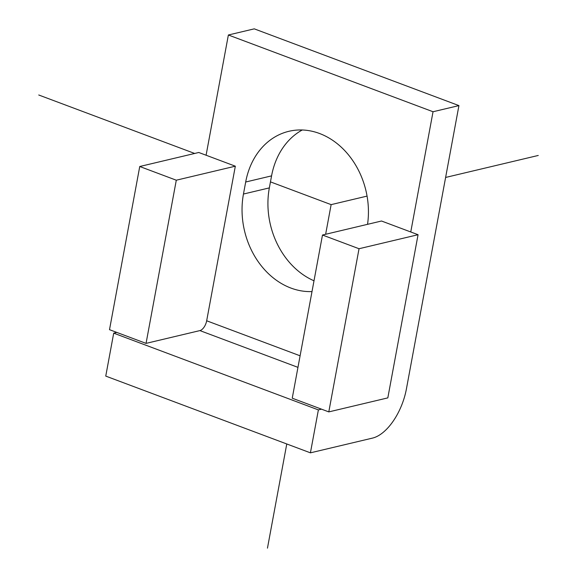 <?xml version="1.0" encoding="UTF-8"?>
<svg xmlns="http://www.w3.org/2000/svg" width="577" height="577" viewBox="0 0 577 577"><rect width="100%" height="100%" fill="white"/><g stroke="black" fill="none" stroke-linecap="round" stroke-linejoin="round"><path stroke-width="0.87" d="M359.038 248.73L418.065 234.716L387.823 397.885L328.796 411.899L359.038 248.73L322.485 235.027L381.52 221.013L410.759 231.976L433.038 111.743L228.369 34.995L254.262 28.85L458.931 105.598L406.403 388.999A45.489 23.361 -69.4 0 1 372.554 438.087L310.419 452.837L318.381 409.901L113.705 333.153L116.814 332.417L146.053 343.38L176.295 180.204L139.749 166.501L198.776 152.487L206.09 155.227L228.369 34.995M322.485 235.027L292.243 398.195L328.796 411.899M418.065 234.716L410.759 231.976M297.963 367.361L199.909 330.592A9.095 4.674 110.6 0 0 206.674 320.776L235.329 166.19L176.295 180.204M235.329 166.19L206.09 155.227M199.909 330.592L146.053 343.38M367.549 224.323A75.515 61.249 -103.4 0 0 288.911 131.296A75.515 61.249 -103.4 0 0 245.687 182.015L243.458 194.038A75.515 61.249 -103.4 0 0 312.006 291.573M116.814 332.417L109.507 329.676L139.749 166.501M318.381 409.901L321.483 409.158M433.038 111.743L458.931 105.598M310.419 452.837L105.75 376.096L113.705 333.153M302.269 129.976A75.515 61.249 76.6 0 0 271.572 175.87L269.344 187.893L243.458 194.038M314.003 280.79A75.515 61.249 76.6 0 1 269.344 187.893M270.462 181.878L331.133 204.633L325.637 234.276M286.769 443.973L267.461 548.15M194.673 153.46L38.746 94.996M331.133 204.633L367.073 196.101M445.617 177.449L538.254 155.458M300.105 355.807L206.674 320.776M271.572 175.87L245.687 182.015"/></g></svg>

